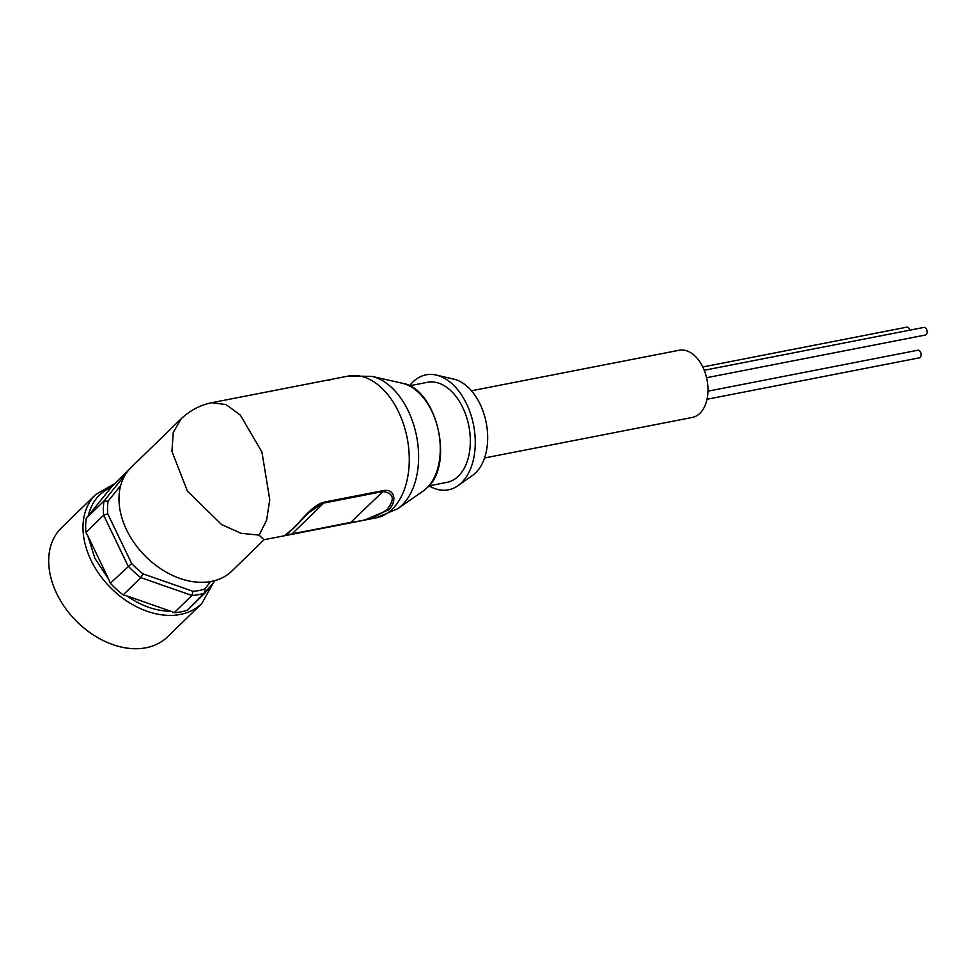 <?xml version="1.0" encoding="UTF-8"?>
<svg xmlns="http://www.w3.org/2000/svg" width="975" height="975" viewBox="0 0 975 975"><rect width="100%" height="100%" fill="white"/><g stroke="black" fill="none" stroke-linecap="round" stroke-linejoin="round"><path stroke-width="1.46" d="M120.693 485.538L108.067 501.199A71.492 51.151 45.8 0 0 107.738 513.825L131.649 563.526L110.346 583.233L108.847 579.516L94.855 558.322L87.799 535.775L85.898 532.447A74.539 53.332 -134.2 0 1 86.275 518.225L88.323 515.738C91.479 502.21 99.121 492.741 111.235 487.342L129.663 468.938M707.96 391.17L917.828 350.232A3.876 2.45 79 0 1 920.79 352.828A3.876 2.45 79 0 1 920.181 357.374A3.876 2.45 79 0 1 919.315 357.837L707.009 399.263M702.768 366.978L906.738 327.186A3.876 2.45 79 0 1 909.809 330.172M704.23 370.268L923.898 327.417A3.876 2.45 79 0 1 926.859 330.025A3.876 2.45 79 0 1 926.25 334.571A3.876 2.45 79 0 1 925.385 335.034L706.558 377.727M484.563 457.97L692.274 417.446A34.222 21.669 -101 0 0 699.904 413.315A34.222 21.669 -101 0 0 705.303 373.242A34.222 21.669 -101 0 0 679.173 350.257L471.449 390.78M409.524 385.808A58.561 37.074 79 0 1 412.949 381.92A58.561 37.074 79 0 1 436.337 375.095L453.789 379.141A50.956 32.26 79 0 1 485.587 419.884A50.956 32.26 79 0 1 475.666 472.814A50.956 32.26 79 0 1 472.57 475.386L457.921 485.708A58.561 37.074 79 0 1 429.037 485.842M436.337 375.095A58.561 37.074 79 0 1 472.887 421.919A58.561 37.074 79 0 1 461.467 482.747A58.561 37.074 79 0 1 457.921 485.708M409.403 385.832L427.452 382.31A50.956 32.26 79 0 1 466.367 416.532A50.956 32.26 79 0 1 458.323 476.202A50.956 32.26 79 0 1 446.964 482.345L428.915 485.867M211.794 402.687L226.029 404.588L240.325 415.082L261.934 452.034L269.758 499.712L266.589 520.272L259.082 535.117L263.957 539.748L284.603 535.726L293.012 528.511C300.592 521.759 312.219 504.867 324.309 502.101L383.492 490.559C395.911 488.536 396.642 502.856 388.416 509.901L364.601 520.114L350.805 522.563M402.248 383.236A56.977 36.063 79 0 1 437.933 428.695A56.977 36.063 79 0 1 426.855 488A56.977 36.063 79 0 1 423.26 490.973L427.062 487.829C454.667 464.648 436.788 388.233 402.248 383.236L371.877 376.387L348.477 376.021L256.766 393.912M259.082 535.117L241.044 533.301L221.605 524.587L187.395 491.095L171.929 451.364L173.245 432.461L181.216 418.75L131.162 467.391A72.26 51.699 45.8 0 0 134.404 543.148A72.26 51.699 45.8 0 0 211.453 581.417A72.26 51.699 45.8 0 0 231.879 571.033L264.091 539.723M201.825 603.525A76.062 54.417 45.8 0 1 180.326 614.445A76.062 54.417 45.8 0 1 91.016 560.247A76.062 54.417 45.8 0 1 95.806 494.435L61.51 527.768A76.062 54.417 45.8 0 0 64.935 607.51A76.062 54.417 45.8 0 0 146.031 647.778A76.062 54.417 45.8 0 0 167.529 636.858L201.825 603.525L213.562 582.453M324.309 502.101L308.417 512.984M286.138 534.653L291.318 534.166M291.623 534.105L351.329 522.234C365.54 520.845 377.362 516.677 386.807 509.706C395.192 499.322 393.912 493.253 382.943 491.522L383.492 490.559M181.216 418.75L181.326 418.641C190.174 410.329 200.363 405.003 211.904 402.663M131.649 563.526A71.492 51.151 45.8 0 0 143.045 573.873L192.977 591.301A71.492 51.151 45.8 0 0 204.701 589.022L210.734 581.551M108.067 501.199L104.008 500.992A74.539 53.332 -134.2 0 0 103.63 515.214L107.738 513.825M125.702 474.094L104.008 500.992L86.275 518.225M204.701 589.022L205.14 592.898L215.109 580.539M192.977 591.301L191.941 595.469A74.539 53.332 -134.2 0 0 205.14 592.898L187.407 610.131A74.539 53.332 45.8 0 1 174.208 612.702L170.881 611.276C156.098 611.118 141.436 606.011 126.908 595.92L123.167 594.884L140.9 577.651L191.941 595.469L174.208 612.702M143.045 573.873L140.9 577.651A74.539 53.332 -134.2 0 1 128.078 566L103.63 515.214L85.898 532.447M111.235 487.342L88.323 515.738M126.908 595.92L170.881 611.276M87.799 535.775L108.847 579.516M110.346 583.233A74.539 53.332 45.8 0 0 123.167 594.884M371.877 376.387A69.981 44.302 79 0 1 415.716 432.242A69.981 44.302 79 0 1 402.114 505.074A69.981 44.302 79 0 1 397.702 508.731L376.155 517.859A72.26 45.74 79 0 0 392.255 509.145A72.26 45.74 79 0 0 403.65 424.539A72.26 45.74 79 0 0 348.477 376.021M330.208 379.823L329.379 380.213M270.185 391.767L271.026 391.377M350.5 522.624L292.147 533.788L323.761 503.063L382.943 491.522L350.5 522.624M209.966 586.913L190.381 607.242M95.806 494.435L114.099 484.063M212.002 402.651L256.925 393.888M423.26 490.973L397.702 508.731M364.601 520.114L376.155 517.859M336.887 378.276L256.876 393.888M308.539 512.899L293.499 528.426L286.004 534.751M364.528 520.138L284.651 535.726"/></g></svg>
